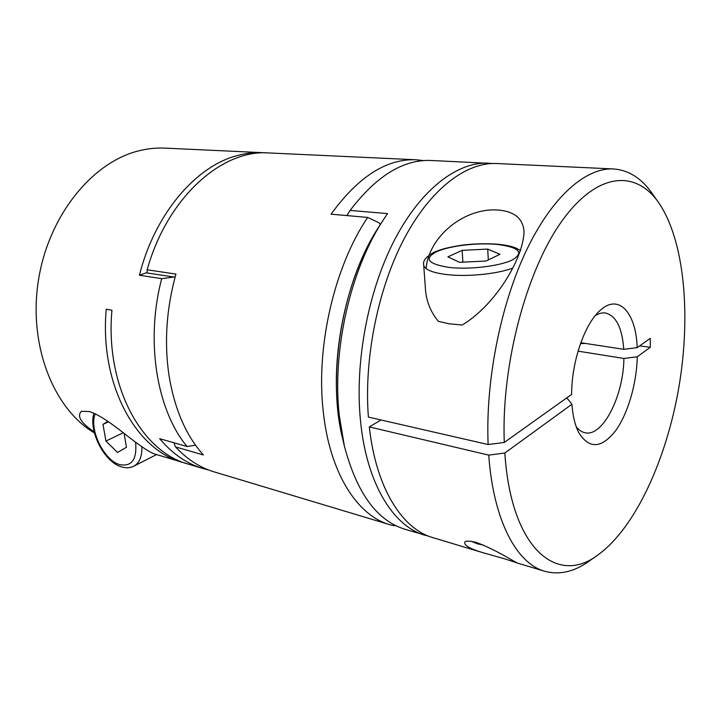 <?xml version="1.0" encoding="UTF-8"?>
<svg xmlns="http://www.w3.org/2000/svg" width="721" height="721" viewBox="0 0 721 721"><rect width="100%" height="100%" fill="white"/><g stroke="black" fill="none" stroke-linecap="round" stroke-linejoin="round"><path stroke-width="1.08" d="M394.991 525.221L393.765 525.726L389.719 524.663C357.445 515.632 329.704 473.264 323.251 411.43C315.726 346.765 334.427 266.382 367.683 217.427L379.066 222.807L380.327 224.537C348.784 271.222 330.903 347.828 337.798 409.591L343.475 442.135M367.683 217.427L331.074 214.182C358.265 176.699 386.618 158.566 416.161 159.783L268.717 152.942C222.374 149.193 167.452 196.932 147.138 269.798L175.942 274.079C166.416 308.48 164.109 342.295 169.011 375.533C174.554 409.095 186.009 435.574 203.385 454.969L175.5 446.894C187.163 459.34 200.068 467.677 214.218 471.904L389.719 524.663M416.161 159.783L423.678 160.603M175.077 277.188L147.084 272.953L147.138 269.798M175.5 446.894L173.851 442.739M425.3 287.003C425.859 300.035 430.212 311.481 438.35 321.341L449.039 323.774L462.215 325.018C494.867 305.515 523.022 259.461 524.041 231.856C523.239 218.887 514.83 211.632 498.815 210.09C464.234 207.062 428.571 236.948 426.093 268.609M499.959 254.315L487.711 249.087L462.152 250.349L447.885 256.838L459.448 262.3L485.972 261.038L499.959 254.315M488.297 259.911L487.711 249.087M462.882 262.138L462.152 250.349M580.811 342.718L623.764 349.325C622.178 327.749 616.058 315.636 605.388 312.977C602.143 312.553 598.763 313.446 595.258 315.654M505.583 559.117L482.827 552.656C471.183 549.168 465.153 545.986 464.739 543.138C464.189 540.795 467.902 540.516 475.878 542.273C497.544 550.276 517.209 563.696 517.615 563.101L505.583 559.117M613.4 168.948L496.724 163.523C466.649 162.045 431.023 188.289 404.517 238.083C378.101 287.85 363.826 358.085 368.386 417.08L488.135 444.542C485.386 381.067 500.59 304.568 526.447 250.349C552.403 196.094 585.984 167.56 613.4 168.948C628.532 170.048 641.384 178.114 651.937 193.156L658.498 202.421C635.778 169.796 597.222 171.706 561.812 221.221C526.438 270.366 501.158 365.168 504.285 442.442L571.618 394.414C571.537 362.131 584.37 324.576 599.629 310.913C618.474 292.672 636.093 312.517 637.184 347.639L650.216 338.347L650.279 347.315L639.635 345.891M492.596 163.496L431.212 160.486C403.436 159.269 376.398 175.915 350.118 210.424L387.538 213.596L382.815 220.662C350.298 270.33 332.057 350.604 339.23 415.152L344.332 445.902C356.715 492.885 376.894 520.652 404.86 529.214L428.905 536.28M488.478 163.144C457.808 161.612 421.47 188.551 394.856 239.327C368.332 290.076 354.696 361.302 360.428 420.082C366.34 483.43 393.333 526.447 424.903 535.243M623.764 349.325L637.184 347.639M488.739 455.122L504.835 453.013C511.081 549.862 557.784 586.128 598.322 554.638L589.057 561.199C574.105 571.888 559.307 575.232 544.661 571.248C516.786 563.561 493.38 520.832 488.739 455.122L369.314 426.922C375.974 488.072 402.246 529.052 432.816 537.623L482.827 552.656M396.271 525.861L394.63 525.375M576.259 426.832C578.837 430.086 581.73 432.05 584.929 432.726C602.747 437.305 623.575 395.901 623.899 358.454L578.053 351.154M565.958 398.452L567.553 398.749L571.924 404.265L504.835 453.013M598.322 554.638C635.634 527.493 666.528 459.043 678.894 387.159C691.097 315.248 684.68 240.417 658.498 202.421M623.899 358.454L637.283 356.769L650.279 347.315M637.283 356.769C636.652 383.842 627.892 413.962 615.401 430.987C601.395 448.552 589.201 449.147 578.81 432.753C575.097 425.525 572.798 416.026 571.924 404.265M350.118 210.424L346.882 215.588M344.332 445.902L342.592 438.53C326.631 374.956 342.565 281.704 378.723 227.043L382.815 220.662M488.135 444.542L504.285 442.442M369.314 426.922L380.976 419.973M585.398 343.421L580.504 343.566M95.001 432.429C81.112 423.227 76.579 416.188 81.392 411.312L89.161 411.52C100.904 414.8 118.388 428.923 130.492 438.377C142.83 447.84 151.122 453.121 155.366 454.212L185.531 463.224M94.424 432.933C53.66 408.987 28.038 345.287 38.456 280.154C48.677 214.993 92.937 161.558 139.387 150.698C148.048 148.58 156.592 147.724 165.028 148.12L262.714 152.663C254.414 152.266 245.96 153.231 237.371 155.556C196.31 165.929 154.952 213.425 139.414 275.233L161.684 278.666C145.137 341.303 156.899 410.393 187.054 446.524L159.656 438.665C172.355 453.734 186.721 463.666 202.763 468.461L208.558 469.966M265.716 152.861L262.714 152.663M202.763 468.461L188.271 464.108C141.74 451.914 104.996 386.267 111.935 310.264L106.248 309.192C99.363 384.816 136.17 450.228 182.746 462.449M147.084 272.529L139.414 275.233M173.851 277.008L161.684 278.666M187.054 446.524L195.544 445.181M124.102 433.411L126.454 447.254L117.541 452.464L105.924 441.054L102.986 424.381L107.853 421.298M108.565 421.794L102.986 424.381M123.264 432.753L105.924 441.054M512.658 268.131C496.688 274.187 465.928 277.089 445.731 274.449C431.69 272.547 424.345 269.357 423.678 264.886L425.318 287.183M448.615 267.365C469.119 269.861 500.122 266.166 512.721 259.767C524.167 252.431 519.129 247.33 497.598 244.464C477.699 242.472 450.03 245.708 436.8 251.602C423.633 258.578 427.571 263.832 448.615 267.365M93.892 413.241C88.368 430.915 104.311 462.143 121.362 466.838C125.977 468.262 130.141 468.046 133.836 466.19C139.405 463.08 142.1 456.627 141.911 446.804M135.638 442.297C137.089 459.511 131.763 466.947 119.641 464.594C103.815 460.331 88.728 428.95 95.253 413.863M520.625 250.575L516.254 248.168C511.694 246.312 505.763 245.023 498.472 244.302C487.576 243.401 476.103 243.599 464.054 244.897C447.191 247.213 438.197 250.196 433.186 252.71C425.922 256.901 422.749 260.966 423.678 264.886M483.403 545.058L477.266 543.796L471.173 541.219M544.661 571.248L517.525 563.092M133.836 466.19L156.565 454.572"/></g></svg>
